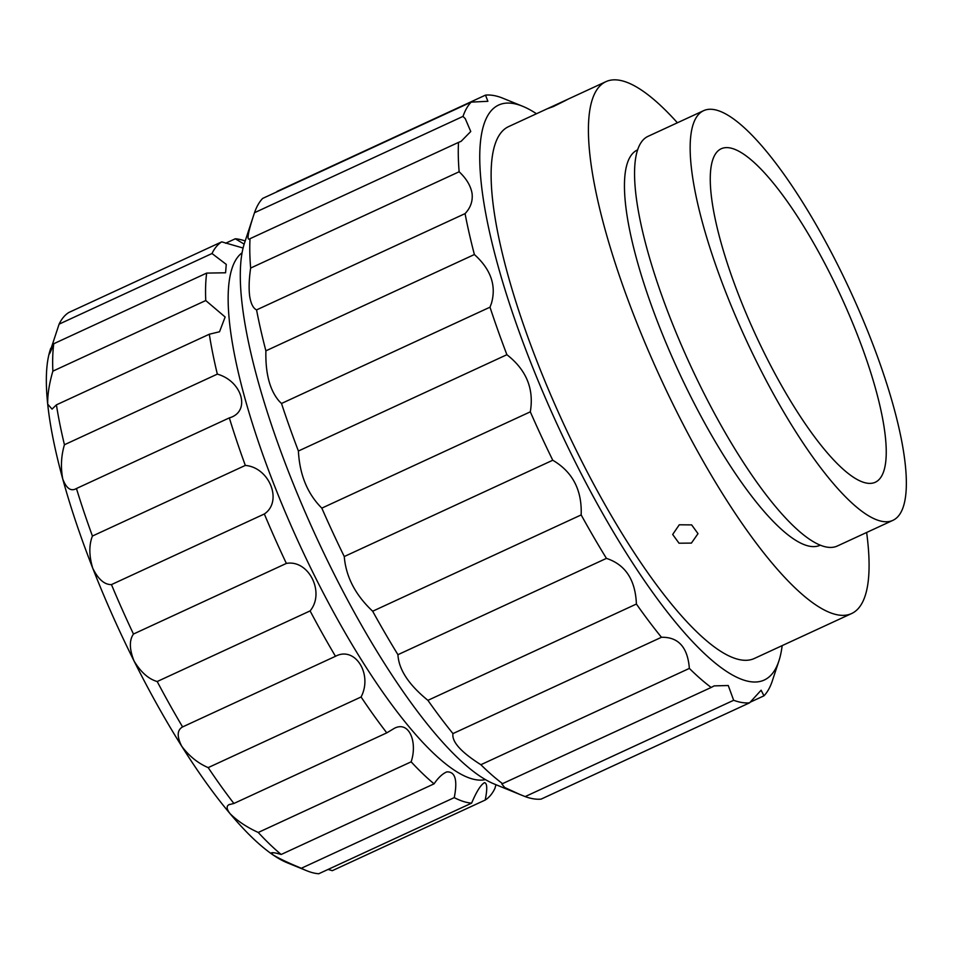 <?xml version="1.0" encoding="UTF-8"?>
<svg xmlns="http://www.w3.org/2000/svg" width="954" height="954" viewBox="0 0 954 954"><rect width="100%" height="100%" fill="white"/><g stroke="black" fill="none" stroke-linecap="round" stroke-linejoin="round"><path stroke-width="1.43" d="M243.091 248.028L221.733 241.863L68.831 312.483A308.774 78.765 65.2 0 0 59.1 324.145L212.003 253.525L226.253 264.389L225.585 272.784L206.672 273.094L53.77 343.726A308.774 78.765 65.2 0 0 52.864 371.154L205.754 300.534L225.144 317.002L219.539 331.753L209.308 334.234L56.417 404.854A308.774 78.765 65.2 0 0 64.431 444.743L217.333 374.123C242.471 381.171 250.938 411.842 229.342 417.888L76.451 488.508A308.774 78.765 65.2 0 0 92.431 536.041L245.321 465.421C269.588 467.472 282.956 501.482 264.341 513.979L111.451 584.599A308.774 78.765 65.2 0 0 133.465 634.04L286.367 563.42C308.679 559.354 325.35 592.601 310.098 610.906L157.195 681.526A308.774 78.765 65.2 0 0 182.596 726.924L335.486 656.292C355.031 645.763 372.99 674.228 361.077 696.98L208.187 767.612A308.774 78.765 65.2 0 0 233.897 803.471L386.787 732.851L394.527 728.224C409.445 720.64 417.649 742.546 411.138 761.829L258.248 832.46C246.752 827.213 237.343 820.929 229.997 813.583C226.599 809.123 226.241 806.166 228.924 804.711L229.58 804.365M411.138 761.829A308.774 78.765 65.2 0 0 434.07 783.842C438.196 777.737 442.441 773.754 446.782 771.905C455.249 771.488 457.741 780.062 454.247 797.627L301.357 868.247C288.979 863.191 279.546 858.743 273.035 854.915L271.544 852.793M454.247 797.627A308.774 78.765 65.2 0 0 471.622 803.137C476.499 791.57 480.804 784.725 484.537 782.626C487.22 783.258 487.446 789.077 485.192 800.048L332.302 870.68L328.081 869.44M485.383 779.621A290.565 74.126 65.2 0 0 485.419 779.609A290.565 74.126 65.2 0 1 300.045 545.557A290.565 74.126 65.2 0 1 242.077 252.798M485.192 800.048A308.774 78.765 65.2 0 0 494.923 788.386L495.949 784.701M245.19 240.992A308.774 78.765 65.2 0 0 235.304 238.774L244.164 244.141M258.248 832.46A308.774 78.765 65.2 0 0 281.168 854.474L434.07 783.842M361.077 696.98A308.774 78.765 65.2 0 0 386.787 732.851M310.098 610.906A308.774 78.765 65.2 0 0 335.486 656.292M264.341 513.979A308.774 78.765 65.2 0 0 286.367 563.42M229.675 417.733L229.342 417.888A308.774 78.765 65.2 0 0 245.321 465.421M209.308 334.234A308.774 78.765 65.2 0 0 217.333 374.123M206.672 273.094A308.774 78.765 65.2 0 0 205.754 300.534M221.733 241.863A308.774 78.765 65.2 0 0 212.003 253.525M225.621 243.246L235.304 238.774M208.187 767.612C197.991 763.272 189.178 756.152 181.737 746.255A292.938 74.734 65.2 0 0 229.997 813.583A292.938 74.734 65.2 0 0 273.035 854.915A292.938 74.734 65.2 0 0 287.249 862.786L306.592 870.68A308.774 78.765 65.2 0 0 318.731 873.757L471.622 803.137M271.353 852.936C272.415 852.339 275.682 852.84 281.168 854.474M228.924 804.711L233.897 803.471M157.195 681.526C148.574 679.069 140.858 672.236 134.073 661.05A292.938 74.734 65.2 0 0 181.737 746.255C176.764 736.44 177.05 730.001 182.596 726.924M111.451 584.599C104.463 584.754 98.226 579.305 92.741 568.226A292.938 74.734 65.2 0 0 134.073 661.05C129.35 649.233 129.148 640.241 133.465 634.04M76.248 488.603L76.451 488.508C70.966 491.715 66.41 488.543 62.749 479.003A292.938 74.734 65.2 0 0 92.741 568.226C88.996 555.788 88.889 545.056 92.431 536.041M56.417 404.854L52.053 409.111L47.7 404.138A292.938 74.734 65.2 0 0 62.749 479.003C60.579 467.353 61.139 455.929 64.431 444.743M53.77 343.726C50.264 352.813 48.809 355.794 49.417 352.646A292.938 74.734 65.2 0 0 47.7 404.138C47.509 394.61 49.226 383.615 52.864 371.154M49.179 354.256L59.1 324.145M50.777 348.246L50.276 349.748A292.938 74.734 65.2 0 0 49.417 352.646M301.357 868.247A308.774 78.765 65.2 0 0 306.592 870.68M445.84 772.299L446.782 771.905M489.998 307.188L281.502 403.482L279.355 401.372C269.839 390.46 265.355 373.61 265.892 350.833L474.388 254.527C490.857 269.35 496.533 285.64 491.417 303.42L489.998 307.188A332.529 84.823 65.2 0 0 506.896 354.709C526.358 369.878 534.168 388.922 530.317 411.83A332.529 84.823 65.2 0 0 552.76 460.233C572.638 471.92 582.107 490.153 581.165 514.921A332.529 84.823 65.2 0 0 606.434 558.376C625.442 564.661 635.424 579.877 636.401 604.037A332.529 84.823 65.2 0 0 661.456 637.284C678.389 636.902 687.691 647.277 689.36 668.408A332.529 84.823 65.2 0 0 711.183 687.452L714.2 685.878L728.248 685.521L733.662 700.284A332.529 84.823 65.2 0 0 749.606 702.824L761.125 690.219L763.963 695.824A332.529 84.823 65.2 0 0 772.108 681.538L778.905 660.931A316.692 80.792 65.2 0 0 782.161 645.619M458.516 142.396L250.02 238.691C246.597 241.207 247.67 233.849 253.215 216.63L254.503 212.706L463 116.4L465.266 118.678L470.751 131.509L461.14 141.299L458.516 142.396A332.529 84.823 65.2 0 0 459.136 171.768C466.446 178.613 470.751 185.863 472.075 193.495C472.91 201.115 470.572 207.817 465.063 213.613A332.529 84.823 65.2 0 0 474.388 254.527M465.063 213.613L256.566 309.907C253.156 308.237 250.866 303.67 249.674 296.217C248.708 288.418 249.03 279.033 250.64 268.062L459.136 171.768M536.482 113.741A316.692 80.792 65.2 0 0 522.709 106.299A316.692 80.792 65.2 0 0 482.736 195.212A316.692 80.792 65.2 0 0 628.519 556.611A316.692 80.792 65.2 0 0 778.905 660.931M522.709 106.299L501.446 97.654A332.529 84.823 65.2 0 0 485.503 95.126L487.888 101.303L471.157 102.126A332.529 84.823 65.2 0 0 463 116.4M253.764 214.948L244.451 243.234A308.774 78.765 65.2 0 0 243.21 312.507A308.774 78.765 65.2 0 0 346.433 597.848A308.774 78.765 65.2 0 0 494.244 784.009L519.823 794.443L504.666 787.491L501.828 783.973L711.183 687.452M249.388 239.108L250.02 238.691A332.529 84.823 65.2 0 0 250.64 268.062M471.157 102.126L262.66 198.42A332.529 84.823 65.2 0 0 254.503 212.706M281.502 403.482A332.529 84.823 65.2 0 0 298.399 451.015L506.896 354.709M530.317 411.83L321.82 508.136A332.529 84.823 65.2 0 0 344.263 556.54L552.76 460.233M689.36 668.408L480.864 764.714A332.529 84.823 65.2 0 0 502.686 783.747M581.165 514.921L372.668 611.228A332.529 84.823 65.2 0 0 397.937 654.682L606.434 558.376M636.401 604.037L427.905 700.343A332.529 84.823 65.2 0 0 452.959 733.59L661.456 637.284M733.662 700.284L525.165 796.59A332.529 84.823 65.2 0 0 541.109 799.118L749.606 702.824M763.963 695.824L749.999 702.275M277.006 191.432L485.503 95.126M525.165 796.59L519.823 794.443M480.864 764.714C460.961 752.074 451.659 741.699 452.959 733.59M427.905 700.343C408.706 684.71 398.712 669.493 397.937 654.682M372.668 611.228C355.389 594.998 345.92 576.765 344.263 556.54M321.82 508.136C307.438 493.767 299.628 474.734 298.399 451.015M256.566 309.907A332.529 84.823 65.2 0 0 265.892 350.833M679.272 524.795L691.65 524.891L698.006 533.656L691.4 543.1L679.033 543.208L672.677 534.467L679.272 524.795M558.996 103.437C571.327 97.582 569.431 98.632 553.32 106.574L547.191 108.792L567.523 99.407M703.635 110.664L648.04 136.339A225.645 57.562 65.2 0 0 651.129 263.161A225.645 57.562 65.2 0 0 837.278 546.034L892.872 520.359A225.645 57.562 65.2 0 0 889.784 393.537A225.645 57.562 65.2 0 0 703.635 110.664A225.645 57.562 65.2 0 0 706.723 237.474A225.645 57.562 65.2 0 0 892.872 520.359M637.63 149.861L637.451 149.945A217.727 55.547 65.2 0 0 640.444 272.319A217.727 55.547 65.2 0 0 820.058 545.271L820.237 545.187M547.191 108.792L508.613 126.608A292.938 74.734 65.2 0 0 512.632 291.244A292.938 74.734 65.2 0 0 754.292 658.499L851.588 613.553A292.938 74.734 65.2 0 0 866.637 532.475M677.4 122.78A292.938 74.734 65.2 0 0 605.921 81.662A292.938 74.734 65.2 0 0 609.928 246.299A292.938 74.734 65.2 0 0 851.588 613.553M872.755 379.036A183.681 46.853 65.2 0 0 721.224 148.752A183.681 46.853 65.2 0 0 723.752 251.987A183.681 46.853 65.2 0 0 875.271 482.259A183.681 46.853 65.2 0 0 872.755 379.036M567.332 99.49L605.921 81.662"/></g></svg>
